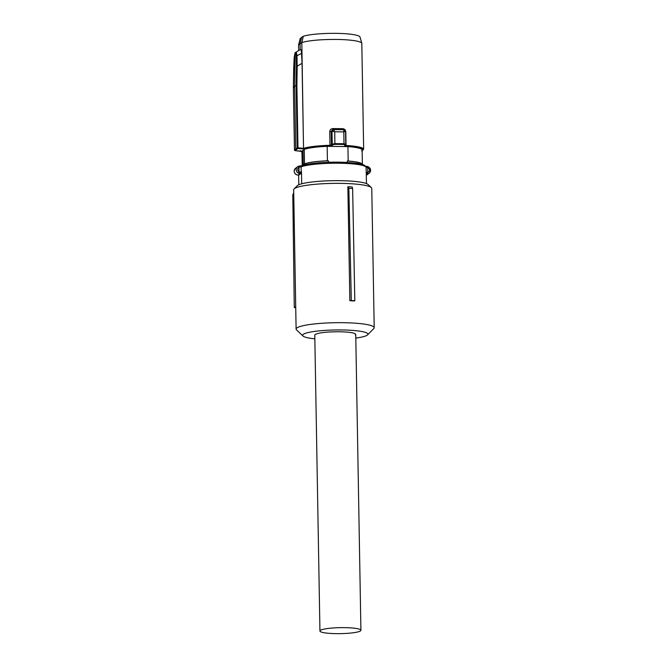 <?xml version="1.0" encoding="UTF-8"?>
<svg xmlns="http://www.w3.org/2000/svg" width="667" height="667" viewBox="0 0 667 667"><rect width="100%" height="100%" fill="white"/><g stroke="black" fill="none" stroke-linecap="round" stroke-linejoin="round"><path stroke-width="1" d="M298.633 175.138L298.799 184.792M301.701 183.817L301.492 171.794L300.967 173.47L298.758 175.129A3.202 0.467 -1 0 0 298.007 175.079A1.284 0.484 92.4 0 1 297.932 175.096A1.284 0.484 92.4 0 1 297.857 175.071M298.216 173.087L299.049 171.794A2.56 2.485 53.1 0 1 298.966 167.342L298.099 166.408L299.9 165.925L299.708 167.025L298.966 167.342L299.049 171.794L299.8 172.086L300.067 173.537L298.216 173.087A3.844 3.727 -126.9 0 1 298.099 166.408L299.933 165.933A3.202 0.467 179 0 0 301.676 165.758M299.933 165.933L301.851 165.683C309.605 163.273 321.903 162.098 338.728 162.139C353.31 162.556 361.906 163.623 364.515 165.349L365.966 166.692A1.284 1.267 152.5 0 1 366.108 167.25L366.475 183.608M297.057 174.929L298.007 175.079L300.067 173.537A3.202 0.467 -1 0 0 300.967 173.47M366.308 173.945A3.202 0.467 179 0 0 366.925 173.979A1.284 0.484 -87.6 0 0 367.384 172.536L367.734 172.47C370.202 170.86 370.177 169.218 367.65 167.55L367.3 167.467A1.284 0.484 -87.6 0 0 366.867 166.366A1.284 0.484 -87.6 0 0 366.792 166.383L367.717 166.5C370.977 168.217 371.452 170.469 369.151 173.262A3.844 3.727 -126.9 0 1 367.809 173.895L366.316 174.437M366.683 175.062L367.158 174.762A3.844 3.727 -126.9 0 1 366.7 175.054L366.692 175.062M348.174 161.022L347.924 146.598A30.09 4.394 179 0 1 357.07 147.732A30.09 4.394 -1 0 1 362.139 150.083L362.389 164.499A30.09 4.394 179 0 0 348.174 161.022L347.24 161.014A29.773 4.352 -1 0 1 362.056 164.399M347.265 162.431L347.24 161.014M330.407 162.198L328.381 162.214L328.356 160.789L327.422 160.772L327.172 146.348A30.09 4.394 179 0 0 304.26 149.391L301.968 151.126L302.618 165.416M304.052 164.999L304.035 164.149A29.773 4.352 -1 0 1 328.356 160.789M303.277 165.216L303.018 150.3M304.035 164.149L304.519 163.824L304.26 149.391M367.809 173.895L367.675 166.508M361.614 150.95L363.073 149.666A31.107 4.544 -1 0 0 357.912 147.549A31.107 4.544 -1 0 0 345.789 146.206L346.04 145.489L345.164 145.114L344.564 145.74L345.789 146.206M362.139 150.083L362.389 164.499M347.924 146.598L327.172 146.348M327.422 160.772C316.667 161.264 309.029 162.281 304.519 163.824M332.883 144.764L332.249 144.13L331.432 144.956L332.066 145.589L332.883 144.764L334.901 144.372A37.827 5.528 -1 0 1 339.42 144.389A37.827 5.528 -1 0 1 343.83 144.481L345.131 144.906L344.564 145.74L345.164 145.114M332.066 145.589L330.032 146.015A31.107 4.544 -1 0 0 304.235 148.958L297.807 148.549L295.056 150.617L301.025 151.367L300.425 150.742M301.968 151.134A30.09 4.394 -1 0 1 301.968 151.126L302.218 165.549M345.131 144.906L345.731 144.289L345.131 144.906L345.731 144.289L344.005 143.764L343.797 131.891L334.726 131.783L332.024 131.174L333.575 129.598L344.122 129.731L345.539 131.307L343.797 131.891L343.989 129.723L345.506 131.332M345.147 145.181L345.731 144.289M334.901 144.372L334.726 131.783L333.575 129.598L331.991 131.174L332.249 144.13L334.934 143.655A38.411 5.611 -1 0 1 339.52 143.672A38.411 5.611 -1 0 1 344.005 143.764L343.83 144.481M332.9 129.923L332.833 128.564C330.924 128.789 329.89 129.857 329.748 131.766L331.199 131.566L331.432 144.956L329.982 145.298L330.032 146.015M304.235 148.958L303.66 148.307A31.691 4.627 -1 0 1 329.982 145.298L329.748 131.766M303.985 149.15L303.535 148.407L302.051 63.34L297.207 66.125L296.882 85.176L294.631 86.21L295.731 148.991L296.315 149.625M294.981 150.075L295.056 150.617L294.472 149.975L297.224 147.907L297.807 148.549L297.974 147.824L303.535 148.366M300.534 150.667L301.234 151.217L300.534 150.667M303.535 148.407L301.817 42.505L303.335 36.226A29.973 4.377 179 0 1 335.926 33.35A29.973 4.377 179 0 1 359.963 36.902L361.806 43.222C361.389 42.413 359.63 41.688 356.537 41.054C351.601 40.095 344.881 39.553 336.376 39.428C321.044 39.386 309.521 40.412 301.817 42.505L298.583 44.931L298.674 50.6M361.806 43.222L363.648 149.033A31.691 4.627 -1 0 0 358.387 146.865A31.691 4.627 -1 0 0 346.04 145.489L345.806 131.958C345.623 130.048 344.647 128.956 342.871 128.689L343.447 130.048M300.158 49.742L300.058 43.714L301.626 37.402L303.335 36.226M295.84 52.226L300.483 49.558C301.017 49.458 301.367 50.725 301.534 53.368L302.051 63.34M295.481 52.46L295.798 52.259A0.642 0.617 -122.7 0 1 295.815 52.243L295.831 52.234C296.365 52.134 296.757 53.377 296.998 55.986L297.148 66.141L296.456 66.258L296.298 56.145C296.24 53.81 295.981 52.685 295.514 52.768A0.642 0.617 -122.7 0 1 295.789 52.259L295.206 52.968L294.631 86.21L293.38 87.319L293.88 87.427L293.38 87.319L294.472 149.975A0.642 0.642 0 0 0 295.039 150.617L301.125 151.217M298.583 44.931L300.192 38.586L301.626 37.402M344.122 129.731L333.567 129.598L332.083 130.148L331.199 131.566L331.991 131.174M295.514 52.768L294.947 53.193L294.164 57.754L294.614 57.771L294.164 57.754L293.705 68.326L294.155 68.393L293.705 68.326L293.38 87.319M296.298 56.145L301.534 53.368M349.858 300.725L351.301 300.559A40.52 5.92 -1 0 1 354.811 300.759L354.16 300.967A39.053 5.703 -1 0 0 349.858 300.725L347.866 186.743L348.849 188.277L351.301 300.559M367.567 334.884L373.787 328.581A39.053 5.703 179 0 0 374.204 327.73L371.769 188.411A39.053 5.703 179 0 0 371.327 187.577A39.053 5.703 179 0 0 333.617 183.375A39.053 5.703 179 0 0 294.422 188.636A39.053 5.703 179 0 0 294.089 188.928A39.053 5.703 179 0 0 293.672 189.778L296.106 329.098A39.053 5.703 179 0 0 296.548 329.932L302.985 336.01A32.65 4.769 -1 0 1 303.243 334.359A32.65 4.769 -1 0 1 340.82 329.948A32.65 4.769 -1 0 1 367.567 334.884A32.65 4.769 -1 0 1 367.284 335.126A32.65 4.769 -1 0 1 355.811 338.102M374.204 327.73A39.053 5.703 179 0 0 338.936 322.67A39.053 5.703 179 0 0 296.857 327.956A39.053 5.703 179 0 0 296.106 329.098M354.811 300.759L352.626 188.486L352.168 186.985A39.053 5.703 179 0 0 347.866 186.743M352.626 188.486A40.02 5.845 179 0 0 348.849 188.277M294.272 307.103L292.796 194.706L293.73 192.955L295.723 306.937L294.272 307.103L294.572 307.67L295.731 307.637M371.327 187.577L368.109 184.534A35.851 5.236 179 0 0 333.483 180.674A35.851 5.236 179 0 0 297.507 185.509A35.851 5.236 179 0 0 297.199 185.776L294.089 188.928M314.849 338.819A32.65 4.769 -1 0 1 302.985 336.01M355.353 334.984C356.595 333.15 351.226 332.066 339.261 331.741C326.822 331.774 318.793 332.691 315.174 334.5A20.485 2.993 -1 0 0 314.782 335.101L319.943 631.007A20.485 2.993 -1 0 1 344.43 627.639A20.485 2.993 -1 0 1 360.914 630.29A20.485 2.993 -1 0 1 336.435 633.65A20.485 2.993 -1 0 1 319.943 631.007M367.3 167.467L366.108 167.25A33.85 4.944 179 0 0 338.961 163.232A33.85 4.944 179 0 0 301.109 166.833L301.201 171.894L299.8 172.086M301.492 171.794A33.85 4.944 179 0 0 301.201 171.894A1.284 1.167 -110.2 0 0 301.359 172.511M338.694 162.156A32.575 4.761 179 0 0 302.268 165.616M301.851 165.683A1.284 1.167 69.8 0 0 301.109 166.833L299.708 167.025M297.123 174.954A3.844 3.727 -126.9 0 1 295.648 168.201L298.107 166.4M366.2 172.311L367.384 172.536M370.61 170.235A3.844 3.727 -126.9 0 1 369.151 173.262L367.158 174.762M301.984 152.193A31.107 4.544 -1 0 1 301.025 151.367M332.833 128.564L342.871 128.689M296.882 85.176L297.974 147.824L297.224 147.907L296.131 85.251L296.456 66.258M294.947 53.193A0.642 0.625 -131.4 0 1 295.147 52.743L295.414 52.51M295.648 168.201C293.347 170.994 293.822 173.245 297.082 174.962L298.716 175.146M365.474 166.208L367.717 166.5M301.984 152.259L300.575 151.167M363.457 149.491L361.948 150.817M345.764 144.214L345.539 131.307M300.483 49.558L295.798 52.259M294.464 149.992L293.372 87.335L294.155 57.754L295.147 52.743M360.914 630.29L355.744 334.384"/></g></svg>

